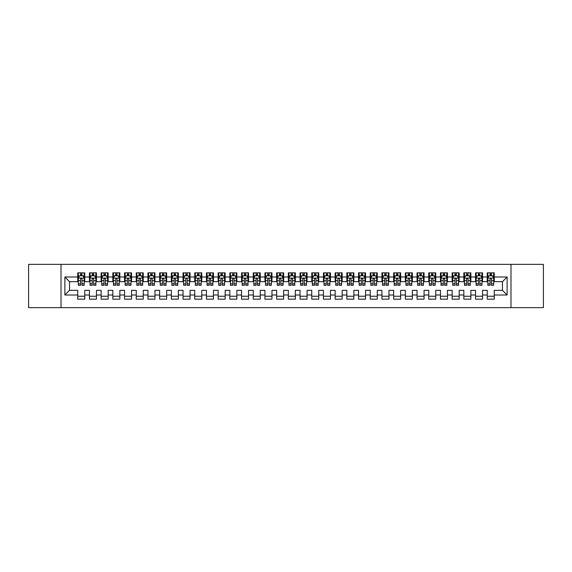 <?xml version="1.0" encoding="UTF-8"?>
<svg xmlns="http://www.w3.org/2000/svg" width="572" height="572" viewBox="0 0 572 572"><rect width="100%" height="100%" fill="white"/><g stroke="black" fill="none" stroke-linecap="round" stroke-linejoin="round"><path stroke-width="0.86" d="M510.989 307.643L543.4 307.643L543.4 264.357L510.989 264.357L510.989 307.643L61.011 307.643L61.011 264.357L28.6 264.357L28.6 307.643L61.011 307.643M510.989 264.357L61.011 264.357M64.872 295.009L64.872 276.991L77.742 276.991L77.742 281.674L69.548 281.674L69.548 290.326L64.872 295.009L77.742 295.009L77.742 299.163L84.763 299.163L84.763 295.009L89.439 295.009L89.439 299.163L96.461 299.163L96.461 295.009L101.137 295.009L101.137 299.163L108.158 299.163L108.158 295.009L112.841 295.009L112.841 299.163L119.863 299.163L119.863 295.009L124.539 295.009L124.539 299.163L131.56 299.163L131.56 295.009L136.243 295.009L136.243 299.163L143.257 299.163L143.257 295.009L147.941 295.009L147.941 299.163L154.962 299.163L154.962 295.009L159.638 295.009L159.638 299.163L166.659 299.163L166.659 295.009L171.343 295.009L171.343 299.163L178.357 299.163L178.357 295.009L183.04 295.009L183.04 299.163L190.061 299.163L190.061 295.009L194.737 295.009L194.737 299.163L201.759 299.163L201.759 295.009L206.442 295.009L206.442 299.163L213.463 299.163L213.463 295.009L218.139 295.009L218.139 299.163L225.161 299.163L225.161 295.009L229.837 295.009L229.837 299.163L236.858 299.163L236.858 295.009L241.541 295.009L241.541 299.163L248.563 299.163L248.563 295.009L253.239 295.009L253.239 299.163L260.26 299.163L260.26 295.009L264.943 295.009L264.943 299.163L271.957 299.163L271.957 295.009L276.641 295.009L276.641 299.163L283.662 299.163L283.662 295.009L288.338 295.009L288.338 299.163L295.359 299.163L295.359 295.009L300.043 295.009L300.043 299.163L307.057 299.163L307.057 295.009L311.74 295.009L311.74 299.163L318.761 299.163L318.761 295.009L323.437 295.009L323.437 299.163L330.459 299.163L330.459 295.009L335.142 295.009L335.142 299.163L342.163 299.163L342.163 295.009L346.839 295.009L346.839 299.163L353.861 299.163L353.861 295.009L358.537 295.009L358.537 299.163L365.558 299.163L365.558 295.009L370.241 295.009L370.241 299.163L377.263 299.163L377.263 295.009L381.939 295.009L381.939 299.163L388.96 299.163L388.96 295.009L393.643 295.009L393.643 299.163L400.657 299.163L400.657 295.009L405.341 295.009L405.341 299.163L412.362 299.163L412.362 295.009L417.038 295.009L417.038 299.163L424.059 299.163L424.059 295.009L428.743 295.009L428.743 299.163L435.757 299.163L435.757 295.009L440.44 295.009L440.44 299.163L447.461 299.163L447.461 295.009L452.137 295.009L452.137 299.163L459.159 299.163L459.159 295.009L463.842 295.009L463.842 299.163L470.863 299.163L470.863 295.009L475.539 295.009L475.539 299.163L482.561 299.163L482.561 295.009L487.237 295.009L487.237 299.163L494.258 299.163L494.258 290.326L502.452 290.326L502.452 281.674L494.258 281.674L494.258 276.991L507.128 276.991L507.128 295.009L494.258 295.009M494.258 276.991L494.258 272.837L487.237 272.837L487.237 276.991L482.561 276.991L482.561 272.837L475.539 272.837L475.539 276.991L470.863 276.991L470.863 272.837L463.842 272.837L463.842 276.991L459.159 276.991L459.159 272.837L452.137 272.837L452.137 276.991L447.461 276.991L447.461 272.837L440.44 272.837L440.44 276.991L435.757 276.991L435.757 272.837L428.743 272.837L428.743 276.991L424.059 276.991L424.059 272.837L417.038 272.837L417.038 276.991L412.362 276.991L412.362 272.837L405.341 272.837L405.341 276.991L400.657 276.991L400.657 272.837L393.643 272.837L393.643 276.991L388.96 276.991L388.96 272.837L381.939 272.837L381.939 276.991L377.263 276.991L377.263 272.837L370.241 272.837L370.241 276.991L365.558 276.991L365.558 272.837L358.537 272.837L358.537 276.991L353.861 276.991L353.861 272.837L346.839 272.837L346.839 276.991L342.163 276.991L342.163 272.837L335.142 272.837L335.142 276.991L330.459 276.991L330.459 272.837L323.437 272.837L323.437 276.991L318.761 276.991L318.761 272.837L311.74 272.837L311.74 276.991L307.057 276.991L307.057 272.837L300.043 272.837L300.043 276.991L295.359 276.991L295.359 272.837L288.338 272.837L288.338 276.991L283.662 276.991L283.662 272.837L276.641 272.837L276.641 276.991L271.957 276.991L271.957 272.837L264.943 272.837L264.943 276.991L260.26 276.991L260.26 272.837L253.239 272.837L253.239 276.991L248.563 276.991L248.563 272.837L241.541 272.837L241.541 276.991L236.858 276.991L236.858 272.837L229.837 272.837L229.837 276.991L225.161 276.991L225.161 272.837L218.139 272.837L218.139 276.991L213.463 276.991L213.463 272.837L206.442 272.837L206.442 276.991L201.759 276.991L201.759 272.837L194.737 272.837L194.737 276.991L190.061 276.991L190.061 272.837L183.04 272.837L183.04 276.991L178.357 276.991L178.357 272.837L171.343 272.837L171.343 276.991L166.659 276.991L166.659 272.837L159.638 272.837L159.638 276.991L154.962 276.991L154.962 272.837L147.941 272.837L147.941 276.991L143.257 276.991L143.257 272.837L136.243 272.837L136.243 276.991L131.56 276.991L131.56 272.837L124.539 272.837L124.539 276.991L119.863 276.991L119.863 272.837L112.841 272.837L112.841 276.991L108.158 276.991L108.158 272.837L101.137 272.837L101.137 276.991L96.461 276.991L96.461 272.837L89.439 272.837L89.439 276.991L84.763 276.991L84.763 272.837L77.742 272.837L77.742 276.991M482.561 295.009L482.561 290.326L487.237 290.326L487.237 295.009M507.128 276.991L502.452 281.674M470.863 295.009L470.863 290.326L475.539 290.326L475.539 295.009M487.237 276.991L487.237 281.674L482.561 281.674L482.561 276.991M459.159 295.009L459.159 290.326L463.842 290.326L463.842 295.009M475.539 276.991L475.539 281.674L470.863 281.674L470.863 276.991M447.461 295.009L447.461 290.326L452.137 290.326L452.137 295.009M463.842 276.991L463.842 281.674L459.159 281.674L459.159 276.991M435.757 295.009L435.757 290.326L440.44 290.326L440.44 295.009M452.137 276.991L452.137 281.674L447.461 281.674L447.461 276.991M424.059 295.009L424.059 290.326L428.743 290.326L428.743 295.009M440.44 276.991L440.44 281.674L435.757 281.674L435.757 276.991M412.362 295.009L412.362 290.326L417.038 290.326L417.038 295.009M428.743 276.991L428.743 281.674L424.059 281.674L424.059 276.991M400.657 295.009L400.657 290.326L405.341 290.326L405.341 295.009M417.038 276.991L417.038 281.674L412.362 281.674L412.362 276.991M388.96 295.009L388.96 290.326L393.643 290.326L393.643 295.009M405.341 276.991L405.341 281.674L400.657 281.674L400.657 276.991M377.263 295.009L377.263 290.326L381.939 290.326L381.939 295.009M393.643 276.991L393.643 281.674L388.96 281.674L388.96 276.991M365.558 295.009L365.558 290.326L370.241 290.326L370.241 295.009M381.939 276.991L381.939 281.674L377.263 281.674L377.263 276.991M353.861 295.009L353.861 290.326L358.537 290.326L358.537 295.009M370.241 276.991L370.241 281.674L365.558 281.674L365.558 276.991M342.163 295.009L342.163 290.326L346.839 290.326L346.839 295.009M358.537 276.991L358.537 281.674L353.861 281.674L353.861 276.991M330.459 295.009L330.459 290.326L335.142 290.326L335.142 295.009M346.839 276.991L346.839 281.674L342.163 281.674L342.163 276.991M318.761 295.009L318.761 290.326L323.437 290.326L323.437 295.009M335.142 276.991L335.142 281.674L330.459 281.674L330.459 276.991M307.057 295.009L307.057 290.326L311.74 290.326L311.74 295.009M323.437 276.991L323.437 281.674L318.761 281.674L318.761 276.991M295.359 295.009L295.359 290.326L300.043 290.326L300.043 295.009M311.74 276.991L311.74 281.674L307.057 281.674L307.057 276.991M283.662 295.009L283.662 290.326L288.338 290.326L288.338 295.009M300.043 276.991L300.043 281.674L295.359 281.674L295.359 276.991M271.957 295.009L271.957 290.326L276.641 290.326L276.641 295.009M288.338 276.991L288.338 281.674L283.662 281.674L283.662 276.991M260.26 295.009L260.26 290.326L264.943 290.326L264.943 295.009M276.641 276.991L276.641 281.674L271.957 281.674L271.957 276.991M248.563 295.009L248.563 290.326L253.239 290.326L253.239 295.009M264.943 276.991L264.943 281.674L260.26 281.674L260.26 276.991M236.858 295.009L236.858 290.326L241.541 290.326L241.541 295.009M253.239 276.991L253.239 281.674L248.563 281.674L248.563 276.991M225.161 295.009L225.161 290.326L229.837 290.326L229.837 295.009M241.541 276.991L241.541 281.674L236.858 281.674L236.858 276.991M213.463 295.009L213.463 290.326L218.139 290.326L218.139 295.009M229.837 276.991L229.837 281.674L225.161 281.674L225.161 276.991M201.759 295.009L201.759 290.326L206.442 290.326L206.442 295.009M218.139 276.991L218.139 281.674L213.463 281.674L213.463 276.991M190.061 295.009L190.061 290.326L194.737 290.326L194.737 295.009M206.442 276.991L206.442 281.674L201.759 281.674L201.759 276.991M178.357 295.009L178.357 290.326L183.04 290.326L183.04 295.009M194.737 276.991L194.737 281.674L190.061 281.674L190.061 276.991M166.659 295.009L166.659 290.326L171.343 290.326L171.343 295.009M183.04 276.991L183.04 281.674L178.357 281.674L178.357 276.991M154.962 295.009L154.962 290.326L159.638 290.326L159.638 295.009M171.343 276.991L171.343 281.674L166.659 281.674L166.659 276.991M143.257 295.009L143.257 290.326L147.941 290.326L147.941 295.009M159.638 276.991L159.638 281.674L154.962 281.674L154.962 276.991M131.56 295.009L131.56 290.326L136.243 290.326L136.243 295.009M147.941 276.991L147.941 281.674L143.257 281.674L143.257 276.991M119.863 295.009L119.863 290.326L124.539 290.326L124.539 295.009M136.243 276.991L136.243 281.674L131.56 281.674L131.56 276.991M108.158 295.009L108.158 290.326L112.841 290.326L112.841 295.009M124.539 276.991L124.539 281.674L119.863 281.674L119.863 276.991M96.461 295.009L96.461 290.326L101.137 290.326L101.137 295.009M112.841 276.991L112.841 281.674L108.158 281.674L108.158 276.991M84.763 295.009L84.763 290.326L89.439 290.326L89.439 295.009M101.137 276.991L101.137 281.674L96.461 281.674L96.461 276.991M69.548 290.326L77.742 290.326L77.742 295.009M89.439 276.991L89.439 281.674L84.763 281.674L84.763 276.991M487.237 275.761L487.823 275.761M493.672 275.761L494.258 275.761M475.539 275.761L476.126 275.761M481.974 275.761L482.561 275.761M463.842 275.761L464.428 275.761M470.277 275.761L470.863 275.761M452.137 275.761L452.724 275.761M458.572 275.761L459.159 275.761M440.44 275.761L441.026 275.761M446.875 275.761L447.461 275.761M428.743 275.761L429.322 275.761M435.178 275.761L435.757 275.761M417.038 275.761L417.624 275.761M423.473 275.761L424.059 275.761M405.341 275.761L405.927 275.761M411.776 275.761L412.362 275.761M393.643 275.761L394.222 275.761M400.078 275.761L400.657 275.761M381.939 275.761L382.525 275.761M388.374 275.761L388.96 275.761M370.241 275.761L370.828 275.761M376.676 275.761L377.263 275.761M358.537 275.761L359.123 275.761M364.972 275.761L365.558 275.761M346.839 275.761L347.426 275.761M353.274 275.761L353.861 275.761M335.142 275.761L335.728 275.761M341.577 275.761L342.163 275.761M323.437 275.761L324.024 275.761M329.872 275.761L330.459 275.761M311.74 275.761L312.326 275.761M318.175 275.761L318.761 275.761M300.043 275.761L300.622 275.761M306.478 275.761L307.057 275.761M288.338 275.761L288.924 275.761M294.773 275.761L295.359 275.761M276.641 275.761L277.227 275.761M283.076 275.761L283.662 275.761M264.943 275.761L265.522 275.761M271.378 275.761L271.957 275.761M253.239 275.761L253.825 275.761M259.674 275.761L260.26 275.761M241.541 275.761L242.128 275.761M247.976 275.761L248.563 275.761M229.837 275.761L230.423 275.761M236.272 275.761L236.858 275.761M218.139 275.761L218.726 275.761M224.574 275.761L225.161 275.761M206.442 275.761L207.028 275.761M212.877 275.761L213.463 275.761M194.737 275.761L195.324 275.761M201.172 275.761L201.759 275.761M183.04 275.761L183.626 275.761M189.475 275.761L190.061 275.761M171.343 275.761L171.922 275.761M177.778 275.761L178.357 275.761M159.638 275.761L160.224 275.761M166.073 275.761L166.659 275.761M147.941 275.761L148.527 275.761M154.376 275.761L154.962 275.761M136.243 275.761L136.822 275.761M142.678 275.761L143.257 275.761M124.539 275.761L125.125 275.761M130.974 275.761L131.56 275.761M112.841 275.761L113.428 275.761M119.276 275.761L119.863 275.761M101.137 275.761L101.723 275.761M107.572 275.761L108.158 275.761M89.439 275.761L90.026 275.761M95.874 275.761L96.461 275.761M77.742 275.761L78.328 275.761M84.177 275.761L84.763 275.761M77.742 296.239L84.763 296.239M89.439 296.239L96.461 296.239M101.137 296.239L108.158 296.239M112.841 296.239L119.863 296.239M124.539 296.239L131.56 296.239M136.243 296.239L143.257 296.239M147.941 296.239L154.962 296.239M159.638 296.239L166.659 296.239M171.343 296.239L178.357 296.239M183.04 296.239L190.061 296.239M194.737 296.239L201.759 296.239M206.442 296.239L213.463 296.239M218.139 296.239L225.161 296.239M229.837 296.239L236.858 296.239M241.541 296.239L248.563 296.239M253.239 296.239L260.26 296.239M264.943 296.239L271.957 296.239M276.641 296.239L283.662 296.239M288.338 296.239L295.359 296.239M300.043 296.239L307.057 296.239M311.74 296.239L318.761 296.239M323.437 296.239L330.459 296.239M335.142 296.239L342.163 296.239M346.839 296.239L353.861 296.239M358.537 296.239L365.558 296.239M370.241 296.239L377.263 296.239M381.939 296.239L388.96 296.239M393.643 296.239L400.657 296.239M405.341 296.239L412.362 296.239M417.038 296.239L424.059 296.239M428.743 296.239L435.757 296.239M440.44 296.239L447.461 296.239M452.137 296.239L459.159 296.239M463.842 296.239L470.863 296.239M475.539 296.239L482.561 296.239M487.237 296.239L494.258 296.239M64.872 276.991L69.548 281.674M502.452 290.326L507.128 295.009M81.953 274.36L80.545 274.36M84.177 283.834L81.953 283.834L81.953 285.299L84.177 285.299L84.177 278.164L83.004 275.818L79.494 275.818L78.328 278.164L78.328 285.299L80.545 285.299L80.545 283.834L78.328 283.834M78.328 278.164L78.328 272.837M84.177 278.164L84.177 272.837M80.545 275.818L80.545 272.837M81.953 272.837L81.953 275.818M81.953 283.834L81.953 279.036C81.481 278.135 81.017 278.135 80.545 279.036L80.545 283.834M81.953 275.761L80.545 275.761M93.651 274.36L92.249 274.36M95.874 283.834L93.651 283.834L93.651 285.299L95.874 285.299L95.874 278.164L94.702 275.818L91.198 275.818L90.026 278.164L90.026 285.299L92.249 285.299L92.249 283.834L90.026 283.834M90.026 278.164L90.026 272.837M95.874 278.164L95.874 272.837M92.249 275.818L92.249 272.837M93.651 272.837L93.651 275.818M93.651 283.834L93.651 279.036C93.186 278.135 92.714 278.135 92.249 279.036L92.249 283.834M93.651 275.761L92.249 275.761M105.355 274.36L103.947 274.36M107.572 283.834L105.355 283.834L105.355 285.299L107.572 285.299L107.572 278.164L106.406 275.818L102.896 275.818L101.723 278.164L101.723 285.299L103.947 285.299L103.947 283.834L101.723 283.834M101.723 278.164L101.723 272.837M107.572 278.164L107.572 272.837M103.947 275.818L103.947 272.837M105.355 272.837L105.355 275.818M105.355 283.834L105.355 279.036C104.883 278.135 104.419 278.135 103.947 279.036L103.947 283.834M105.355 275.761L103.947 275.761M117.053 274.36L115.651 274.36M119.276 283.834L117.053 283.834L117.053 285.299L119.276 285.299L119.276 278.164L118.104 275.818L114.593 275.818L113.428 278.164L113.428 285.299L115.651 285.299L115.651 283.834L113.428 283.834M113.428 278.164L113.428 272.837M119.276 278.164L119.276 272.837M115.651 275.818L115.651 272.837M117.053 272.837L117.053 275.818M117.053 283.834L117.053 279.036C116.588 278.135 116.116 278.135 115.651 279.036L115.651 283.834M117.053 275.761L115.651 275.761M128.75 274.36L127.349 274.36M130.974 283.834L128.75 283.834L128.75 285.299L130.974 285.299L130.974 278.164L129.808 275.818L126.298 275.818L125.125 278.164L125.125 285.299L127.349 285.299L127.349 283.834L125.125 283.834M125.125 278.164L125.125 272.837M130.974 278.164L130.974 272.837M127.349 275.818L127.349 272.837M128.75 272.837L128.75 275.818M128.75 283.834L128.75 279.036C128.285 278.135 127.813 278.135 127.349 279.036L127.349 283.834M128.75 275.761L127.349 275.761M140.455 274.36L139.046 274.36M142.678 283.834L140.455 283.834L140.455 285.299L142.678 285.299L142.678 278.164L141.506 275.818L137.995 275.818L136.822 278.164L136.822 285.299L139.046 285.299L139.046 283.834L136.822 283.834M136.822 278.164L136.822 272.837M142.678 278.164L142.678 272.837M139.046 275.818L139.046 272.837M140.455 272.837L140.455 275.818M140.455 283.834L140.455 279.036C139.983 278.135 139.518 278.135 139.046 279.036L139.046 283.834M140.455 275.761L139.046 275.761M152.152 274.36L150.751 274.36M154.376 283.834L152.152 283.834L152.152 285.299L154.376 285.299L154.376 278.164L153.203 275.818L149.692 275.818L148.527 278.164L148.527 285.299L150.751 285.299L150.751 283.834L148.527 283.834M148.527 278.164L148.527 272.837M154.376 278.164L154.376 272.837M150.751 275.818L150.751 272.837M152.152 272.837L152.152 275.818M152.152 283.834L152.152 279.036C151.687 278.135 151.215 278.135 150.751 279.036L150.751 283.834M152.152 275.761L150.751 275.761M163.849 274.36L162.448 274.36M166.073 283.834L163.849 283.834L163.849 285.299L166.073 285.299L166.073 278.164L164.908 275.818L161.397 275.818L160.224 278.164L160.224 285.299L162.448 285.299L162.448 283.834L160.224 283.834M160.224 278.164L160.224 272.837M166.073 278.164L166.073 272.837M162.448 275.818L162.448 272.837M163.849 272.837L163.849 275.818M163.849 283.834L163.849 279.036C163.385 278.135 162.92 278.135 162.448 279.036L162.448 283.834M163.849 275.761L162.448 275.761M175.554 274.36L174.145 274.36M177.778 283.834L175.554 283.834L175.554 285.299L177.778 285.299L177.778 278.164L176.605 275.818L173.094 275.818L171.922 278.164L171.922 285.299L174.145 285.299L174.145 283.834L171.922 283.834M171.922 278.164L171.922 272.837M177.778 278.164L177.778 272.837M174.145 275.818L174.145 272.837M175.554 272.837L175.554 275.818M175.554 283.834L175.554 279.036C175.082 278.135 174.617 278.135 174.145 279.036L174.145 283.834M175.554 275.761L174.145 275.761M187.251 274.36L185.85 274.36M189.475 283.834L187.251 283.834L187.251 285.299L189.475 285.299L189.475 278.164L188.302 275.818L184.792 275.818L183.626 278.164L183.626 285.299L185.85 285.299L185.85 283.834L183.626 283.834M183.626 278.164L183.626 272.837M189.475 278.164L189.475 272.837M185.85 275.818L185.85 272.837M187.251 272.837L187.251 275.818M187.251 283.834L187.251 279.036C186.787 278.135 186.315 278.135 185.85 279.036L185.85 283.834M187.251 275.761L185.85 275.761M198.949 274.36L197.547 274.36M201.172 283.834L198.949 283.834L198.949 285.299L201.172 285.299L201.172 278.164L200.007 275.818L196.496 275.818L195.324 278.164L195.324 285.299L197.547 285.299L197.547 283.834L195.324 283.834M195.324 278.164L195.324 272.837M201.172 278.164L201.172 272.837M197.547 275.818L197.547 272.837M198.949 272.837L198.949 275.818M198.949 283.834L198.949 279.036C198.484 278.135 198.019 278.135 197.547 279.036L197.547 283.834M198.949 275.761L197.547 275.761M210.653 274.36L209.245 274.36M212.877 283.834L210.653 283.834L210.653 285.299L212.877 285.299L212.877 278.164L211.704 275.818L208.194 275.818L207.028 278.164L207.028 285.299L209.245 285.299L209.245 283.834L207.028 283.834M207.028 278.164L207.028 272.837M212.877 278.164L212.877 272.837M209.245 275.818L209.245 272.837M210.653 272.837L210.653 275.818M210.653 283.834L210.653 279.036C210.181 278.135 209.717 278.135 209.245 279.036L209.245 283.834M210.653 275.761L209.245 275.761M222.351 274.36L220.949 274.36M224.574 283.834L222.351 283.834L222.351 285.299L224.574 285.299L224.574 278.164L223.402 275.818L219.898 275.818L218.726 278.164L218.726 285.299L220.949 285.299L220.949 283.834L218.726 283.834M218.726 278.164L218.726 272.837M224.574 278.164L224.574 272.837M220.949 275.818L220.949 272.837M222.351 272.837L222.351 275.818M222.351 283.834L222.351 279.036C221.886 278.135 221.414 278.135 220.949 279.036L220.949 283.834M222.351 275.761L220.949 275.761M234.055 274.36L232.647 274.36M236.272 283.834L234.055 283.834L234.055 285.299L236.272 285.299L236.272 278.164L235.106 275.818L231.596 275.818L230.423 278.164L230.423 285.299L232.647 285.299L232.647 283.834L230.423 283.834M230.423 278.164L230.423 272.837M236.272 278.164L236.272 272.837M232.647 275.818L232.647 272.837M234.055 272.837L234.055 275.818M234.055 283.834L234.055 279.036C233.583 278.135 233.119 278.135 232.647 279.036L232.647 283.834M234.055 275.761L232.647 275.761M245.753 274.36L244.351 274.36M247.976 283.834L245.753 283.834L245.753 285.299L247.976 285.299L247.976 278.164L246.804 275.818L243.293 275.818L242.128 278.164L242.128 285.299L244.351 285.299L244.351 283.834L242.128 283.834M242.128 278.164L242.128 272.837M247.976 278.164L247.976 272.837M244.351 275.818L244.351 272.837M245.753 272.837L245.753 275.818M245.753 283.834L245.753 279.036C245.288 278.135 244.816 278.135 244.351 279.036L244.351 283.834M245.753 275.761L244.351 275.761M257.45 274.36L256.049 274.36M259.674 283.834L257.45 283.834L257.45 285.299L259.674 285.299L259.674 278.164L258.508 275.818L254.998 275.818L253.825 278.164L253.825 285.299L256.049 285.299L256.049 283.834L253.825 283.834M253.825 278.164L253.825 272.837M259.674 278.164L259.674 272.837M256.049 275.818L256.049 272.837M257.45 272.837L257.45 275.818M257.45 283.834L257.45 279.036C256.985 278.135 256.513 278.135 256.049 279.036L256.049 283.834M257.45 275.761L256.049 275.761M269.155 274.36L267.746 274.36M271.378 283.834L269.155 283.834L269.155 285.299L271.378 285.299L271.378 278.164L270.206 275.818L266.695 275.818L265.522 278.164L265.522 285.299L267.746 285.299L267.746 283.834L265.522 283.834M265.522 278.164L265.522 272.837M271.378 278.164L271.378 272.837M267.746 275.818L267.746 272.837M269.155 272.837L269.155 275.818M269.155 283.834L269.155 279.036C268.683 278.135 268.218 278.135 267.746 279.036L267.746 283.834M269.155 275.761L267.746 275.761M280.852 274.36L279.451 274.36M283.076 283.834L280.852 283.834L280.852 285.299L283.076 285.299L283.076 278.164L281.903 275.818L278.392 275.818L277.227 278.164L277.227 285.299L279.451 285.299L279.451 283.834L277.227 283.834M277.227 278.164L277.227 272.837M283.076 278.164L283.076 272.837M279.451 275.818L279.451 272.837M280.852 272.837L280.852 275.818M280.852 283.834L280.852 279.036C280.387 278.135 279.915 278.135 279.451 279.036L279.451 283.834M280.852 275.761L279.451 275.761M292.549 274.36L291.148 274.36M294.773 283.834L292.549 283.834L292.549 285.299L294.773 285.299L294.773 278.164L293.608 275.818L290.097 275.818L288.924 278.164L288.924 285.299L291.148 285.299L291.148 283.834L288.924 283.834M288.924 278.164L288.924 272.837M294.773 278.164L294.773 272.837M291.148 275.818L291.148 272.837M292.549 272.837L292.549 275.818M292.549 283.834L292.549 279.036C292.085 278.135 291.62 278.135 291.148 279.036L291.148 283.834M292.549 275.761L291.148 275.761M304.254 274.36L302.845 274.36M306.478 283.834L304.254 283.834L304.254 285.299L306.478 285.299L306.478 278.164L305.305 275.818L301.794 275.818L300.622 278.164L300.622 285.299L302.845 285.299L302.845 283.834L300.622 283.834M300.622 278.164L300.622 272.837M306.478 278.164L306.478 272.837M302.845 275.818L302.845 272.837M304.254 272.837L304.254 275.818M304.254 283.834L304.254 279.036C303.782 278.135 303.317 278.135 302.845 279.036L302.845 283.834M304.254 275.761L302.845 275.761M315.951 274.36L314.55 274.36M318.175 283.834L315.951 283.834L315.951 285.299L318.175 285.299L318.175 278.164L317.002 275.818L313.492 275.818L312.326 278.164L312.326 285.299L314.55 285.299L314.55 283.834L312.326 283.834M312.326 278.164L312.326 272.837M318.175 278.164L318.175 272.837M314.55 275.818L314.55 272.837M315.951 272.837L315.951 275.818M315.951 283.834L315.951 279.036C315.487 278.135 315.015 278.135 314.55 279.036L314.55 283.834M315.951 275.761L314.55 275.761M327.649 274.36L326.247 274.36M329.872 283.834L327.649 283.834L327.649 285.299L329.872 285.299L329.872 278.164L328.707 275.818L325.196 275.818L324.024 278.164L324.024 285.299L326.247 285.299L326.247 283.834L324.024 283.834M324.024 278.164L324.024 272.837M329.872 278.164L329.872 272.837M326.247 275.818L326.247 272.837M327.649 272.837L327.649 275.818M327.649 283.834L327.649 279.036C327.184 278.135 326.719 278.135 326.247 279.036L326.247 283.834M327.649 275.761L326.247 275.761M339.353 274.36L337.945 274.36M341.577 283.834L339.353 283.834L339.353 285.299L341.577 285.299L341.577 278.164L340.404 275.818L336.894 275.818L335.728 278.164L335.728 285.299L337.945 285.299L337.945 283.834L335.728 283.834M335.728 278.164L335.728 272.837M341.577 278.164L341.577 272.837M337.945 275.818L337.945 272.837M339.353 272.837L339.353 275.818M339.353 283.834L339.353 279.036C338.881 278.135 338.417 278.135 337.945 279.036L337.945 283.834M339.353 275.761L337.945 275.761M351.051 274.36L349.649 274.36M353.274 283.834L351.051 283.834L351.051 285.299L353.274 285.299L353.274 278.164L352.102 275.818L348.598 275.818L347.426 278.164L347.426 285.299L349.649 285.299L349.649 283.834L347.426 283.834M347.426 278.164L347.426 272.837M353.274 278.164L353.274 272.837M349.649 275.818L349.649 272.837M351.051 272.837L351.051 275.818M351.051 283.834L351.051 279.036C350.586 278.135 350.114 278.135 349.649 279.036L349.649 283.834M351.051 275.761L349.649 275.761M362.755 274.36L361.347 274.36M364.972 283.834L362.755 283.834L362.755 285.299L364.972 285.299L364.972 278.164L363.806 275.818L360.296 275.818L359.123 278.164L359.123 285.299L361.347 285.299L361.347 283.834L359.123 283.834M359.123 278.164L359.123 272.837M364.972 278.164L364.972 272.837M361.347 275.818L361.347 272.837M362.755 272.837L362.755 275.818M362.755 283.834L362.755 279.036C362.283 278.135 361.819 278.135 361.347 279.036L361.347 283.834M362.755 275.761L361.347 275.761M374.453 274.36L373.051 274.36M376.676 283.834L374.453 283.834L374.453 285.299L376.676 285.299L376.676 278.164L375.504 275.818L371.993 275.818L370.828 278.164L370.828 285.299L373.051 285.299L373.051 283.834L370.828 283.834M370.828 278.164L370.828 272.837M376.676 278.164L376.676 272.837M373.051 275.818L373.051 272.837M374.453 272.837L374.453 275.818M374.453 283.834L374.453 279.036C373.988 278.135 373.516 278.135 373.051 279.036L373.051 283.834M374.453 275.761L373.051 275.761M386.15 274.36L384.749 274.36M388.374 283.834L386.15 283.834L386.15 285.299L388.374 285.299L388.374 278.164L387.208 275.818L383.698 275.818L382.525 278.164L382.525 285.299L384.749 285.299L384.749 283.834L382.525 283.834M382.525 278.164L382.525 272.837M388.374 278.164L388.374 272.837M384.749 275.818L384.749 272.837M386.15 272.837L386.15 275.818M386.15 283.834L386.15 279.036C385.685 278.135 385.213 278.135 384.749 279.036L384.749 283.834M386.15 275.761L384.749 275.761M397.855 274.36L396.446 274.36M400.078 283.834L397.855 283.834L397.855 285.299L400.078 285.299L400.078 278.164L398.906 275.818L395.395 275.818L394.222 278.164L394.222 285.299L396.446 285.299L396.446 283.834L394.222 283.834M394.222 278.164L394.222 272.837M400.078 278.164L400.078 272.837M396.446 275.818L396.446 272.837M397.855 272.837L397.855 275.818M397.855 283.834L397.855 279.036C397.383 278.135 396.918 278.135 396.446 279.036L396.446 283.834M397.855 275.761L396.446 275.761M409.552 274.36L408.151 274.36M411.776 283.834L409.552 283.834L409.552 285.299L411.776 285.299L411.776 278.164L410.603 275.818L407.092 275.818L405.927 278.164L405.927 285.299L408.151 285.299L408.151 283.834L405.927 283.834M405.927 278.164L405.927 272.837M411.776 278.164L411.776 272.837M408.151 275.818L408.151 272.837M409.552 272.837L409.552 275.818M409.552 283.834L409.552 279.036C409.087 278.135 408.615 278.135 408.151 279.036L408.151 283.834M409.552 275.761L408.151 275.761M421.249 274.36L419.848 274.36M423.473 283.834L421.249 283.834L421.249 285.299L423.473 285.299L423.473 278.164L422.308 275.818L418.797 275.818L417.624 278.164L417.624 285.299L419.848 285.299L419.848 283.834L417.624 283.834M417.624 278.164L417.624 272.837M423.473 278.164L423.473 272.837M419.848 275.818L419.848 272.837M421.249 272.837L421.249 275.818M421.249 283.834L421.249 279.036C420.785 278.135 420.32 278.135 419.848 279.036L419.848 283.834M421.249 275.761L419.848 275.761M432.954 274.36L431.545 274.36M435.178 283.834L432.954 283.834L432.954 285.299L435.178 285.299L435.178 278.164L434.005 275.818L430.494 275.818L429.322 278.164L429.322 285.299L431.545 285.299L431.545 283.834L429.322 283.834M429.322 278.164L429.322 272.837M435.178 278.164L435.178 272.837M431.545 275.818L431.545 272.837M432.954 272.837L432.954 275.818M432.954 283.834L432.954 279.036C432.482 278.135 432.017 278.135 431.545 279.036L431.545 283.834M432.954 275.761L431.545 275.761M444.651 274.36L443.25 274.36M446.875 283.834L444.651 283.834L444.651 285.299L446.875 285.299L446.875 278.164L445.702 275.818L442.192 275.818L441.026 278.164L441.026 285.299L443.25 285.299L443.25 283.834L441.026 283.834M441.026 278.164L441.026 272.837M446.875 278.164L446.875 272.837M443.25 275.818L443.25 272.837M444.651 272.837L444.651 275.818M444.651 283.834L444.651 279.036C444.187 278.135 443.715 278.135 443.25 279.036L443.25 283.834M444.651 275.761L443.25 275.761M456.349 274.36L454.947 274.36M458.572 283.834L456.349 283.834L456.349 285.299L458.572 285.299L458.572 278.164L457.407 275.818L453.896 275.818L452.724 278.164L452.724 285.299L454.947 285.299L454.947 283.834L452.724 283.834M452.724 278.164L452.724 272.837M458.572 278.164L458.572 272.837M454.947 275.818L454.947 272.837M456.349 272.837L456.349 275.818M456.349 283.834L456.349 279.036C455.884 278.135 455.419 278.135 454.947 279.036L454.947 283.834M456.349 275.761L454.947 275.761M468.053 274.36L466.645 274.36M470.277 283.834L468.053 283.834L468.053 285.299L470.277 285.299L470.277 278.164L469.104 275.818L465.594 275.818L464.428 278.164L464.428 285.299L466.645 285.299L466.645 283.834L464.428 283.834M464.428 278.164L464.428 272.837M470.277 278.164L470.277 272.837M466.645 275.818L466.645 272.837M468.053 272.837L468.053 275.818M468.053 283.834L468.053 279.036C467.581 278.135 467.117 278.135 466.645 279.036L466.645 283.834M468.053 275.761L466.645 275.761M479.751 274.36L478.349 274.36M481.974 283.834L479.751 283.834L479.751 285.299L481.974 285.299L481.974 278.164L480.802 275.818L477.298 275.818L476.126 278.164L476.126 285.299L478.349 285.299L478.349 283.834L476.126 283.834M476.126 278.164L476.126 272.837M481.974 278.164L481.974 272.837M478.349 275.818L478.349 272.837M479.751 272.837L479.751 275.818M479.751 283.834L479.751 279.036C479.286 278.135 478.814 278.135 478.349 279.036L478.349 283.834M479.751 275.761L478.349 275.761M491.455 274.36L490.047 274.36M493.672 283.834L491.455 283.834L491.455 285.299L493.672 285.299L493.672 278.164L492.506 275.818L488.996 275.818L487.823 278.164L487.823 285.299L490.047 285.299L490.047 283.834L487.823 283.834M487.823 278.164L487.823 272.837M493.672 278.164L493.672 272.837M490.047 275.818L490.047 272.837M491.455 272.837L491.455 275.818M491.455 283.834L491.455 279.036C490.983 278.135 490.519 278.135 490.047 279.036L490.047 283.834M491.455 275.761L490.047 275.761M84.148 278.099L78.357 278.099M78.328 275.961L79.422 275.961M83.076 275.961L84.177 275.961M80.545 280.695L78.328 280.695M84.177 280.695L81.953 280.695M81.953 275.103L80.545 275.103M95.846 278.099L90.054 278.099M90.026 275.961L91.127 275.961M94.773 275.961L95.874 275.961M92.249 280.695L90.026 280.695M95.874 280.695L93.651 280.695M93.651 275.103L92.249 275.103M107.543 278.099L101.752 278.099M101.723 275.961L102.824 275.961M106.478 275.961L107.572 275.961M103.947 280.695L101.723 280.695M107.572 280.695L105.355 280.695M105.355 275.103L103.947 275.103M119.248 278.099L113.456 278.099M113.428 275.961L114.522 275.961M118.175 275.961L119.276 275.961M115.651 280.695L113.428 280.695M119.276 280.695L117.053 280.695M117.053 275.103L115.651 275.103M130.945 278.099L125.154 278.099M125.125 275.961L126.226 275.961M129.873 275.961L130.974 275.961M127.349 280.695L125.125 280.695M130.974 280.695L128.75 280.695M128.75 275.103L127.349 275.103M142.642 278.099L136.851 278.099M136.822 275.961L137.923 275.961M141.577 275.961L142.678 275.961M139.046 280.695L136.822 280.695M142.678 280.695L140.455 280.695M140.455 275.103L139.046 275.103M154.347 278.099L148.556 278.099M148.527 275.961L149.628 275.961M153.275 275.961L154.376 275.961M150.751 280.695L148.527 280.695M154.376 280.695L152.152 280.695M152.152 275.103L150.751 275.103M166.044 278.099L160.253 278.099M160.224 275.961L161.325 275.961M164.972 275.961L166.073 275.961M162.448 280.695L160.224 280.695M166.073 280.695L163.849 280.695M163.849 275.103L162.448 275.103M177.749 278.099L171.957 278.099M171.922 275.961L173.023 275.961M176.676 275.961L177.778 275.961M174.145 280.695L171.922 280.695M177.778 280.695L175.554 280.695M175.554 275.103L174.145 275.103M189.446 278.099L183.655 278.099M183.626 275.961L184.727 275.961M188.374 275.961L189.475 275.961M185.85 280.695L183.626 280.695M189.475 280.695L187.251 280.695M187.251 275.103L185.85 275.103M201.144 278.099L195.352 278.099M195.324 275.961L196.425 275.961M200.078 275.961L201.172 275.961M197.547 280.695L195.324 280.695M201.172 280.695L198.949 280.695M198.949 275.103L197.547 275.103M212.848 278.099L207.057 278.099M207.028 275.961L208.122 275.961M211.776 275.961L212.877 275.961M209.245 280.695L207.028 280.695M212.877 280.695L210.653 280.695M210.653 275.103L209.245 275.103M224.546 278.099L218.754 278.099M218.726 275.961L219.827 275.961M223.473 275.961L224.574 275.961M220.949 280.695L218.726 280.695M224.574 280.695L222.351 280.695M222.351 275.103L220.949 275.103M236.243 278.099L230.452 278.099M230.423 275.961L231.524 275.961M235.178 275.961L236.272 275.961M232.647 280.695L230.423 280.695M236.272 280.695L234.055 280.695M234.055 275.103L232.647 275.103M247.948 278.099L242.156 278.099M242.128 275.961L243.222 275.961M246.875 275.961L247.976 275.961M244.351 280.695L242.128 280.695M247.976 280.695L245.753 280.695M245.753 275.103L244.351 275.103M259.645 278.099L253.854 278.099M253.825 275.961L254.926 275.961M258.573 275.961L259.674 275.961M256.049 280.695L253.825 280.695M259.674 280.695L257.45 280.695M257.45 275.103L256.049 275.103M271.342 278.099L265.551 278.099M265.522 275.961L266.623 275.961M270.277 275.961L271.378 275.961M267.746 280.695L265.522 280.695M271.378 280.695L269.155 280.695M269.155 275.103L267.746 275.103M283.047 278.099L277.256 278.099M277.227 275.961L278.328 275.961M281.975 275.961L283.076 275.961M279.451 280.695L277.227 280.695M283.076 280.695L280.852 280.695M280.852 275.103L279.451 275.103M294.744 278.099L288.953 278.099M288.924 275.961L290.025 275.961M293.672 275.961L294.773 275.961M291.148 280.695L288.924 280.695M294.773 280.695L292.549 280.695M292.549 275.103L291.148 275.103M306.449 278.099L300.657 278.099M300.622 275.961L301.723 275.961M305.377 275.961L306.478 275.961M302.845 280.695L300.622 280.695M306.478 280.695L304.254 280.695M304.254 275.103L302.845 275.103M318.146 278.099L312.355 278.099M312.326 275.961L313.427 275.961M317.074 275.961L318.175 275.961M314.55 280.695L312.326 280.695M318.175 280.695L315.951 280.695M315.951 275.103L314.55 275.103M329.844 278.099L324.052 278.099M324.024 275.961L325.125 275.961M328.778 275.961L329.872 275.961M326.247 280.695L324.024 280.695M329.872 280.695L327.649 280.695M327.649 275.103L326.247 275.103M341.548 278.099L335.757 278.099M335.728 275.961L336.822 275.961M340.476 275.961L341.577 275.961M337.945 280.695L335.728 280.695M341.577 280.695L339.353 280.695M339.353 275.103L337.945 275.103M353.246 278.099L347.454 278.099M347.426 275.961L348.527 275.961M352.173 275.961L353.274 275.961M349.649 280.695L347.426 280.695M353.274 280.695L351.051 280.695M351.051 275.103L349.649 275.103M364.943 278.099L359.152 278.099M359.123 275.961L360.224 275.961M363.878 275.961L364.972 275.961M361.347 280.695L359.123 280.695M364.972 280.695L362.755 280.695M362.755 275.103L361.347 275.103M376.648 278.099L370.856 278.099M370.828 275.961L371.922 275.961M375.575 275.961L376.676 275.961M373.051 280.695L370.828 280.695M376.676 280.695L374.453 280.695M374.453 275.103L373.051 275.103M388.345 278.099L382.554 278.099M382.525 275.961L383.626 275.961M387.273 275.961L388.374 275.961M384.749 280.695L382.525 280.695M388.374 280.695L386.15 280.695M386.15 275.103L384.749 275.103M400.042 278.099L394.251 278.099M394.222 275.961L395.323 275.961M398.977 275.961L400.078 275.961M396.446 280.695L394.222 280.695M400.078 280.695L397.855 280.695M397.855 275.103L396.446 275.103M411.747 278.099L405.956 278.099M405.927 275.961L407.028 275.961M410.675 275.961L411.776 275.961M408.151 280.695L405.927 280.695M411.776 280.695L409.552 280.695M409.552 275.103L408.151 275.103M423.444 278.099L417.653 278.099M417.624 275.961L418.725 275.961M422.372 275.961L423.473 275.961M419.848 280.695L417.624 280.695M423.473 280.695L421.249 280.695M421.249 275.103L419.848 275.103M435.149 278.099L429.357 278.099M429.322 275.961L430.423 275.961M434.077 275.961L435.178 275.961M431.545 280.695L429.322 280.695M435.178 280.695L432.954 280.695M432.954 275.103L431.545 275.103M446.846 278.099L441.055 278.099M441.026 275.961L442.127 275.961M445.774 275.961L446.875 275.961M443.25 280.695L441.026 280.695M446.875 280.695L444.651 280.695M444.651 275.103L443.25 275.103M458.544 278.099L452.752 278.099M452.724 275.961L453.825 275.961M457.478 275.961L458.572 275.961M454.947 280.695L452.724 280.695M458.572 280.695L456.349 280.695M456.349 275.103L454.947 275.103M470.248 278.099L464.457 278.099M464.428 275.961L465.522 275.961M469.176 275.961L470.277 275.961M466.645 280.695L464.428 280.695M470.277 280.695L468.053 280.695M468.053 275.103L466.645 275.103M481.946 278.099L476.154 278.099M476.126 275.961L477.227 275.961M480.873 275.961L481.974 275.961M478.349 280.695L476.126 280.695M481.974 280.695L479.751 280.695M479.751 275.103L478.349 275.103M493.643 278.099L487.852 278.099M487.823 275.961L488.924 275.961M492.578 275.961L493.672 275.961M490.047 280.695L487.823 280.695M493.672 280.695L491.455 280.695M491.455 275.103L490.047 275.103"/></g></svg>
